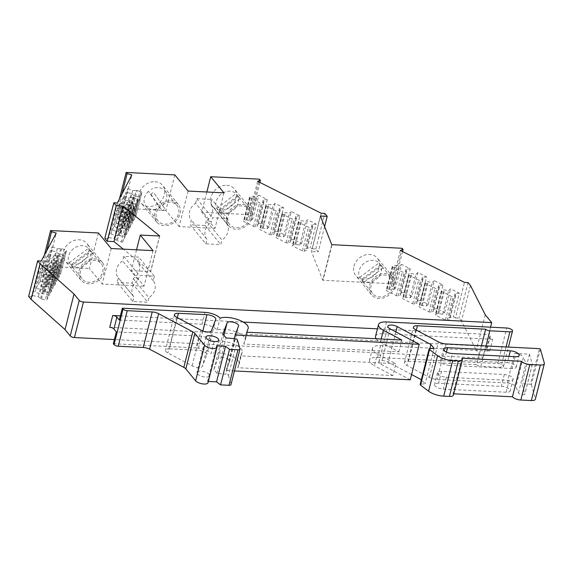 <?xml version="1.0" encoding="UTF-8"?>
<svg xmlns="http://www.w3.org/2000/svg" width="573" height="573" viewBox="0 0 573 573"><rect width="100%" height="100%" fill="white"/><g stroke="black" fill="none" stroke-linecap="round" stroke-linejoin="round"><path stroke-width="0.43" stroke-dasharray="2.87 2.15" d="M353.978 266.244A13.895 11.381 -39.4 0 1 364.299 255.257A13.895 11.381 -39.4 0 1 377.27 258.065A13.895 11.381 -39.4 0 1 379.082 267.512A13.895 11.381 -39.4 0 1 368.754 278.499A13.895 11.381 -39.4 0 1 355.783 275.692A13.895 11.381 -39.4 0 1 353.978 266.244M369.628 285.333A13.895 11.381 -39.4 0 1 379.956 274.345A13.895 11.381 -39.4 0 1 392.928 277.153A13.895 11.381 -39.4 0 1 394.74 286.6A13.895 11.381 -39.4 0 1 384.411 297.588A13.895 11.381 -39.4 0 1 371.44 294.78A13.895 11.381 -39.4 0 1 369.628 285.333M226.722 185.315A13.895 11.381 -39.4 0 1 234.314 188.94A13.895 11.381 -39.4 0 1 234.164 202.799A13.895 11.381 -39.4 0 1 220.426 210.184A13.895 11.381 -39.4 0 1 212.827 206.559A13.895 11.381 -39.4 0 1 212.984 192.7A13.895 11.381 -39.4 0 1 226.722 185.315M242.372 204.396A13.895 11.381 -39.4 0 1 249.971 208.02A13.895 11.381 -39.4 0 1 249.821 221.887A13.895 11.381 -39.4 0 1 236.083 229.272A13.895 11.381 -39.4 0 1 228.484 225.647A13.895 11.381 -39.4 0 1 228.641 211.781A13.895 11.381 -39.4 0 1 242.372 204.396M154.982 181.698A13.895 11.381 -39.4 0 1 162.582 185.315A13.895 11.381 -39.4 0 1 162.431 199.182A13.895 11.381 -39.4 0 1 148.694 206.566A13.895 11.381 -39.4 0 1 141.094 202.942A13.895 11.381 -39.4 0 1 141.252 189.083A13.895 11.381 -39.4 0 1 154.982 181.698M170.639 200.779A13.895 11.381 -39.4 0 1 178.239 204.403A13.895 11.381 -39.4 0 1 178.081 218.27A13.895 11.381 -39.4 0 1 164.351 225.655A13.895 11.381 -39.4 0 1 156.751 222.03A13.895 11.381 -39.4 0 1 156.902 208.164A13.895 11.381 -39.4 0 1 170.639 200.779M63.453 251.597A13.895 11.381 -39.4 0 1 73.781 240.61A13.895 11.381 -39.4 0 1 86.752 243.418A13.895 11.381 -39.4 0 1 88.557 252.858A13.895 11.381 -39.4 0 1 78.236 263.845A13.895 11.381 -39.4 0 1 65.265 261.037A13.895 11.381 -39.4 0 1 63.453 251.597M79.11 270.678A13.895 11.381 -39.4 0 1 89.438 259.691A13.895 11.381 -39.4 0 1 102.402 262.498A13.895 11.381 -39.4 0 1 104.214 271.946A13.895 11.381 -39.4 0 1 93.886 282.933A13.895 11.381 -39.4 0 1 80.922 280.125A13.895 11.381 -39.4 0 1 79.11 270.678M109.722 327.326L485.718 346.293L487.294 348.198A3.796 1.461 14.2 0 0 486.491 348.821A3.796 1.461 14.2 0 0 489.7 351.134L380.529 345.634A13.236 5.085 14.2 0 0 372.522 348.255A13.236 5.085 14.2 0 0 373.395 350.898A13.236 5.085 14.2 0 0 377.399 353.913L395.864 363.712L240.775 355.89L242.128 352.302A15.879 6.102 14.2 0 0 242.207 352.044A15.879 6.102 14.2 0 0 232.144 343.406A15.879 6.102 14.2 0 0 214.109 341.866A11.911 4.577 14.2 0 0 199.024 336.057L116.319 331.882M380.529 345.634L377.535 357.473A13.236 5.085 14.2 0 0 369.521 360.102A13.236 5.085 14.2 0 0 370.394 362.745A13.236 5.085 14.2 0 0 374.405 365.76L377.399 353.913M119.32 320.042L202.025 324.211A11.911 4.577 -165.8 0 1 217.103 330.019A15.879 6.102 -165.8 0 1 231.535 330.449A15.879 6.102 -165.8 0 1 244.162 337.031A15.879 6.102 -165.8 0 1 245.208 340.204A15.879 6.102 -165.8 0 1 245.129 340.455L247.207 332.225L245.208 340.204M400.326 250.451L391.338 285.984L395.571 288.09L401.566 264.404L410.254 268.73L404.259 292.416L411.93 296.234L417.925 272.547L426.613 276.866L420.618 300.56L428.282 304.378L434.277 280.684L442.965 285.01L436.97 308.697L444.641 312.514L442.714 314.205L438.653 313.61A1.325 0.509 14.2 0 0 437.815 313.646L435.552 314.448A1.325 0.509 14.2 0 0 435.315 314.656A1.325 0.509 14.2 0 0 435.401 314.921A1.325 0.509 14.2 0 0 435.852 315.243L445.407 320.042A1.325 0.509 14.2 0 0 447.205 320.3L449.476 319.498A1.325 0.509 14.2 0 0 449.705 319.29A1.325 0.509 14.2 0 0 449.698 319.154L449.01 317.363L453.329 316.84L455.499 317.922L464.488 282.389M459.324 293.154L455.005 293.677L455.693 295.467A1.325 0.509 -165.8 0 1 455.7 295.604A1.325 0.509 -165.8 0 1 455.471 295.804L453.2 296.613A1.325 0.509 -165.8 0 1 451.402 296.356L441.847 291.557A1.325 0.509 -165.8 0 1 441.396 291.227A1.325 0.509 -165.8 0 1 441.31 290.962A1.325 0.509 -165.8 0 1 441.539 290.762L443.81 289.959A1.325 0.509 -165.8 0 1 444.648 289.924L448.702 290.511L450.636 288.828L459.324 293.154L453.329 316.84M428.282 304.378L426.355 306.061L422.301 305.466A1.325 0.509 14.2 0 0 421.463 305.502L419.192 306.311A1.325 0.509 14.2 0 0 418.963 306.512A1.325 0.509 14.2 0 0 419.049 306.777A1.325 0.509 14.2 0 0 419.493 307.099L429.048 311.898A1.325 0.509 14.2 0 0 430.846 312.163L433.116 311.354A1.325 0.509 14.2 0 0 433.353 311.153A1.325 0.509 14.2 0 0 433.338 311.01L432.658 309.219L436.97 308.697M442.965 285.01L438.653 285.533L439.333 287.324A1.325 0.509 -165.8 0 1 439.348 287.46A1.325 0.509 -165.8 0 1 439.111 287.667L436.841 288.47A1.325 0.509 -165.8 0 1 435.043 288.212L425.488 283.413A1.325 0.509 -165.8 0 1 425.044 283.091A1.325 0.509 -165.8 0 1 424.951 282.826A1.325 0.509 -165.8 0 1 425.187 282.618L427.458 281.816A1.325 0.509 -165.8 0 1 428.289 281.78L432.35 282.374L434.277 280.684M411.93 296.234L409.996 297.917L405.942 297.33A1.325 0.509 14.2 0 0 405.104 297.358L402.833 298.168A1.325 0.509 14.2 0 0 402.604 298.368A1.325 0.509 14.2 0 0 402.69 298.633A1.325 0.509 14.2 0 0 403.141 298.963L412.696 303.754A1.325 0.509 14.2 0 0 414.494 304.019L416.764 303.21A1.325 0.509 14.2 0 0 416.994 303.01A1.325 0.509 14.2 0 0 416.979 302.866L416.299 301.083L420.618 300.56M426.613 276.866L422.294 277.389L422.974 279.18A1.325 0.509 -165.8 0 1 422.989 279.323A1.325 0.509 -165.8 0 1 422.752 279.524L420.489 280.333A1.325 0.509 -165.8 0 1 418.691 280.068L409.136 275.269A1.325 0.509 -165.8 0 1 408.685 274.947A1.325 0.509 -165.8 0 1 408.599 274.682A1.325 0.509 -165.8 0 1 408.828 274.481L411.099 273.672A1.325 0.509 -165.8 0 1 411.937 273.636L415.991 274.231L417.925 272.547M395.571 288.09L393.644 289.773L389.583 289.186A1.325 0.509 14.2 0 0 388.752 289.222L386.481 290.024A1.325 0.509 14.2 0 0 386.245 290.225A1.325 0.509 14.2 0 0 386.338 290.49A1.325 0.509 14.2 0 0 386.782 290.819L396.337 295.618A1.325 0.509 14.2 0 0 398.135 295.876L400.405 295.066A1.325 0.509 14.2 0 0 400.642 294.866A1.325 0.509 14.2 0 0 400.627 294.73L399.94 292.939L404.259 292.416M410.254 268.73L405.935 269.253L406.622 271.036A1.325 0.509 -165.8 0 1 406.629 271.179A1.325 0.509 -165.8 0 1 406.4 271.38L404.13 272.189A1.325 0.509 -165.8 0 1 402.332 271.924L392.777 267.133A1.325 0.509 -165.8 0 1 392.326 266.803A1.325 0.509 -165.8 0 1 392.24 266.538A1.325 0.509 -165.8 0 1 392.476 266.338L394.74 265.528A1.325 0.509 -165.8 0 1 395.578 265.5L399.639 266.087L401.566 264.404M257.642 181.319L248.653 216.852L252.779 218.922L258.774 195.235L267.326 199.533L261.331 223.219L269.052 227.094L275.047 203.408L283.599 207.698L277.604 231.385L285.333 235.267L291.328 211.58L299.88 215.871L293.885 239.557L301.606 243.439L299.743 245.065L295.682 244.47A1.325 0.509 14.2 0 0 294.851 244.506L292.581 245.316A1.325 0.509 14.2 0 0 292.345 245.516A1.325 0.509 14.2 0 0 292.438 245.781A1.325 0.509 14.2 0 0 292.882 246.104L302.437 250.902A1.325 0.509 14.2 0 0 304.234 251.167L306.505 250.358A1.325 0.509 14.2 0 0 306.741 250.157A1.325 0.509 14.2 0 0 306.727 250.014L306.046 248.224L310.158 247.729L312.242 248.775L321.238 213.242M316.153 224.043L312.034 224.537L312.722 226.328A1.325 0.509 -165.8 0 1 312.729 226.471A1.325 0.509 -165.8 0 1 312.5 226.672L310.229 227.474A1.325 0.509 -165.8 0 1 308.432 227.216L298.877 222.417A1.325 0.509 -165.8 0 1 298.426 222.095A1.325 0.509 -165.8 0 1 298.34 221.83A1.325 0.509 -165.8 0 1 298.576 221.629L300.846 220.82A1.325 0.509 -165.8 0 1 301.677 220.784L305.738 221.379L307.601 219.746L316.153 224.043L310.158 247.729M285.333 235.267L283.463 236.893L279.409 236.305A1.325 0.509 14.2 0 0 278.571 236.334L276.301 237.143A1.325 0.509 14.2 0 0 276.071 237.344A1.325 0.509 14.2 0 0 276.157 237.609A1.325 0.509 14.2 0 0 276.609 237.938L286.163 242.73A1.325 0.509 14.2 0 0 287.961 242.995L290.232 242.186A1.325 0.509 14.2 0 0 290.461 241.985A1.325 0.509 14.2 0 0 290.447 241.849L289.766 240.058L293.885 239.557M299.88 215.871L295.761 216.365L296.442 218.155A1.325 0.509 -165.8 0 1 296.456 218.299A1.325 0.509 -165.8 0 1 296.22 218.499L293.956 219.309A1.325 0.509 -165.8 0 1 292.158 219.044L282.604 214.245A1.325 0.509 -165.8 0 1 282.152 213.922A1.325 0.509 -165.8 0 1 282.066 213.657A1.325 0.509 -165.8 0 1 282.296 213.457L284.566 212.647A1.325 0.509 -165.8 0 1 285.404 212.612L289.458 213.206L291.328 211.58M269.052 227.094L267.19 228.72L263.129 228.133A1.325 0.509 14.2 0 0 262.298 228.169L260.027 228.971A1.325 0.509 14.2 0 0 259.791 229.179A1.325 0.509 14.2 0 0 259.884 229.436A1.325 0.509 14.2 0 0 260.328 229.766L269.883 234.565A1.325 0.509 14.2 0 0 271.681 234.823L273.951 234.02A1.325 0.509 14.2 0 0 274.188 233.813A1.325 0.509 14.2 0 0 274.173 233.677L273.493 231.886L277.604 231.385M283.599 207.698L279.481 208.2L280.168 209.99A1.325 0.509 -165.8 0 1 280.176 210.126A1.325 0.509 -165.8 0 1 279.946 210.327L277.676 211.136A1.325 0.509 -165.8 0 1 275.878 210.871L266.323 206.079A1.325 0.509 -165.8 0 1 265.872 205.75A1.325 0.509 -165.8 0 1 265.786 205.485A1.325 0.509 -165.8 0 1 266.022 205.284L268.293 204.475A1.325 0.509 -165.8 0 1 269.124 204.446L273.185 205.034L275.047 203.408M252.779 218.922L250.91 220.555L246.856 219.96A1.325 0.509 14.2 0 0 246.018 219.996L243.747 220.806A1.325 0.509 14.2 0 0 243.518 221.006A1.325 0.509 14.2 0 0 243.604 221.271A1.325 0.509 14.2 0 0 244.055 221.593L253.61 226.392A1.325 0.509 14.2 0 0 255.408 226.65L257.678 225.848A1.325 0.509 14.2 0 0 257.907 225.647A1.325 0.509 14.2 0 0 257.893 225.504L257.213 223.714L261.331 223.219M267.326 199.533L263.208 200.027L263.888 201.818A1.325 0.509 -165.8 0 1 263.902 201.954A1.325 0.509 -165.8 0 1 263.666 202.162L261.403 202.964A1.325 0.509 -165.8 0 1 259.605 202.706L250.05 197.907A1.325 0.509 -165.8 0 1 249.599 197.578A1.325 0.509 -165.8 0 1 249.513 197.32A1.325 0.509 -165.8 0 1 249.742 197.112L252.013 196.31A1.325 0.509 -165.8 0 1 252.851 196.274L256.905 196.861L258.774 195.235M377.535 357.473L497.779 363.54A4.298 1.655 -165.8 0 1 503.23 365.646A4.298 1.655 -165.8 0 1 503.509 366.505A4.298 1.655 -165.8 0 1 500.909 367.357L480.869 366.348L486.026 345.956M363.654 282.604L361.241 279.667A12.241 10.027 140.6 0 0 372.572 281.35A12.241 10.027 140.6 0 0 381.203 271.846A12.241 10.027 140.6 0 0 380.622 265.098L383.029 268.035L363.654 282.604A12.241 10.027 -39.4 0 1 363.089 281.988A12.241 10.027 -39.4 0 1 362.072 280.405L381.446 265.836A12.241 10.027 -39.4 0 1 382.012 266.459A12.241 10.027 -39.4 0 1 383.029 268.035M371.125 285.404A12.241 10.027 140.6 0 0 372.722 293.727A12.241 10.027 140.6 0 0 384.146 296.198A12.241 10.027 140.6 0 0 393.243 286.521A12.241 10.027 140.6 0 0 391.645 278.199A12.241 10.027 140.6 0 0 380.221 275.728A12.241 10.027 140.6 0 0 371.125 285.404M381.446 265.836L379.04 262.9A12.241 10.027 140.6 0 0 367.708 261.224A12.241 10.027 140.6 0 0 359.085 270.728A12.241 10.027 140.6 0 0 359.658 277.468L362.072 280.405M220.82 213.6L218.413 210.663A12.241 10.027 140.6 0 0 224.415 213.113A12.241 10.027 140.6 0 0 235.926 207.44A12.241 10.027 140.6 0 0 237.587 195.808L239.994 198.745L220.82 213.6A12.241 10.027 -39.4 0 1 220.132 212.855A12.241 10.027 -39.4 0 1 219.194 211.43L238.368 196.582A12.241 10.027 -39.4 0 1 239.056 197.327A12.241 10.027 -39.4 0 1 239.994 198.745M241.999 205.879A12.241 10.027 140.6 0 0 229.902 212.382A12.241 10.027 140.6 0 0 229.766 224.595A12.241 10.027 140.6 0 0 236.456 227.789A12.241 10.027 140.6 0 0 248.56 221.285A12.241 10.027 140.6 0 0 248.689 209.073A12.241 10.027 140.6 0 0 241.999 205.879M238.368 196.582L235.961 193.645A12.241 10.027 140.6 0 0 229.959 191.196A12.241 10.027 140.6 0 0 218.449 196.868A12.241 10.027 140.6 0 0 216.78 208.493L219.194 211.43M148.479 191.318A12.241 10.027 140.6 0 0 145.986 206.301A12.241 10.027 140.6 0 0 152.676 209.489A12.241 10.027 140.6 0 0 159.752 207.705L148.479 191.318L150.885 194.254A12.241 10.027 -39.4 0 1 153.557 192.306L164.831 208.694A12.241 10.027 -39.4 0 1 162.159 210.642L159.752 207.705M170.267 202.262A12.241 10.027 140.6 0 0 158.162 208.765A12.241 10.027 140.6 0 0 158.033 220.977A12.241 10.027 140.6 0 0 164.723 224.172A12.241 10.027 140.6 0 0 176.821 217.668A12.241 10.027 140.6 0 0 176.957 205.449A12.241 10.027 140.6 0 0 170.267 202.262M162.424 205.757A12.241 10.027 140.6 0 0 164.917 190.773A12.241 10.027 140.6 0 0 158.227 187.579A12.241 10.027 140.6 0 0 151.15 189.369M133.258 278.614L148.908 297.702L147.755 302.25L132.814 301.498L117.157 282.417L118.31 277.862A12.57 10.293 -39.4 0 1 118.21 277.74A12.57 10.293 -39.4 0 1 122.601 260.916L123.754 256.36L138.695 257.112L137.541 261.668A12.57 10.293 140.6 0 1 137.649 261.789A12.57 10.293 140.6 0 1 139.282 270.334A12.57 10.293 140.6 0 1 133.258 278.614L132.105 283.169L117.157 282.417M123.754 256.36L139.404 275.441L154.352 276.193L153.199 280.749A12.57 10.293 -39.4 0 1 153.299 280.877A12.57 10.293 -39.4 0 1 154.939 289.422A12.57 10.293 -39.4 0 1 148.908 297.702M73.129 267.956L70.723 265.02A12.241 10.027 140.6 0 0 82.046 266.696A12.241 10.027 140.6 0 0 90.677 257.191A12.241 10.027 140.6 0 0 90.104 250.444L92.511 253.381L73.129 267.956A12.241 10.027 -39.4 0 1 72.563 267.333A12.241 10.027 -39.4 0 1 71.546 265.75L90.928 251.182A12.241 10.027 -39.4 0 1 91.494 251.805A12.241 10.027 -39.4 0 1 92.511 253.381M80.607 270.757A12.241 10.027 140.6 0 0 82.197 279.072A12.241 10.027 140.6 0 0 93.621 281.551A12.241 10.027 140.6 0 0 102.725 271.867A12.241 10.027 140.6 0 0 101.127 263.551A12.241 10.027 140.6 0 0 89.703 261.073A12.241 10.027 140.6 0 0 80.607 270.757M90.928 251.182L88.514 248.245A12.241 10.027 140.6 0 0 77.19 246.569A12.241 10.027 140.6 0 0 68.559 256.074A12.241 10.027 140.6 0 0 69.14 262.814L71.546 265.75M197.37 373.861A6.618 2.543 14.2 0 0 204.267 376.941A6.618 2.543 14.2 0 0 209.761 375.788A6.618 2.543 14.2 0 0 209.324 374.463A6.618 2.543 14.2 0 0 202.427 371.383A6.618 2.543 14.2 0 0 196.933 372.536A6.618 2.543 14.2 0 0 197.37 373.861M234.443 370.946L226.17 370.53L229.558 361.549A5.952 2.292 14.2 0 0 229.594 361.456A5.952 2.292 14.2 0 0 229.2 360.267A5.952 2.292 14.2 0 0 223.119 357.516A5.952 2.292 14.2 0 0 218.077 358.44L213.887 369.542L217.088 373.446L225.963 374.248L234.951 338.715M438.56 383.208A6.618 2.543 14.2 0 0 434.549 384.519A6.618 2.543 14.2 0 0 434.986 385.844A6.618 2.543 14.2 0 0 443.373 389.081L506.145 392.247A6.618 2.543 14.2 0 0 510.149 390.936A6.618 2.543 14.2 0 0 501.325 386.374L438.56 383.208L441.554 371.368L504.319 374.534A6.618 2.543 -165.8 0 1 513.143 379.09A6.618 2.543 -165.8 0 1 509.139 380.4L446.374 377.235A6.618 2.543 -165.8 0 1 437.987 373.997A6.618 2.543 -165.8 0 1 437.55 372.679A6.618 2.543 -165.8 0 1 441.554 371.368M169.472 348.814A6.618 2.543 14.2 0 0 165.461 350.124A6.618 2.543 14.2 0 0 165.898 351.442A6.618 2.543 14.2 0 0 167.903 352.954L192.091 365.789A6.618 2.543 14.2 0 0 202.441 366.312L206.746 354.909A6.618 2.543 14.2 0 0 206.781 354.809A6.618 2.543 14.2 0 0 197.957 350.246L169.472 348.814L177.351 317.664M540.353 349.064L531.364 384.598L530.448 384.182L539.437 348.656M237.437 339.904L228.448 375.43A1.984 0.766 14.2 0 0 228.319 375.208A1.984 0.766 14.2 0 0 225.963 374.248M481.478 345.727L476.672 364.729L408.449 361.284A6.618 2.543 14.2 0 0 404.445 362.602A6.618 2.543 14.2 0 0 406.887 365.431L429.449 377.399A7.943 3.051 14.2 0 0 437.106 379.476L507.162 383.008A6.618 2.543 -165.8 0 1 515.901 386.818L518.458 392.877A3.309 1.275 14.2 0 0 518.637 393.157A3.309 1.275 14.2 0 0 522.089 394.697A3.309 1.275 14.2 0 0 524.832 394.124A3.309 1.275 14.2 0 0 524.825 393.837L521.974 383.76L530.448 384.182M507.162 383.008L514.654 353.398L529.466 354.15L532.317 364.227A3.309 1.275 -165.8 0 1 532.324 364.514A3.309 1.275 -165.8 0 1 529.581 365.087A3.309 1.275 -165.8 0 1 526.129 363.547A3.309 1.275 -165.8 0 1 525.95 363.261L523.393 357.208L515.901 386.818M515.134 356.714L512.133 368.561A6.618 2.543 14.2 0 0 516.144 367.243A6.618 2.543 14.2 0 0 515.707 365.925A6.618 2.543 14.2 0 0 507.32 362.688L508.91 356.399M485.718 346.293L482.724 358.132L114.378 339.56M490.552 327.19L488.719 334.446L377.435 328.838M243.246 322.069L120.373 315.873M487.294 348.198L490.287 336.358L488.719 334.446M485.267 314.778L476.278 350.304L482.724 358.132M470.454 285.504L461.466 321.038L476.278 350.304M444.641 312.514L450.636 288.828M332.018 244.75L323.029 280.283L393.107 283.814L402.096 248.281M320.4 216.014L311.411 251.547L322.757 280.19L331.753 244.657M301.606 243.439L307.601 219.746M206.853 191.998L201.725 212.239L250.444 214.696L259.44 179.17M223.964 192.857L214.975 228.391L201.725 212.239M188.102 191.053L179.105 226.579L214.975 228.391M195.622 203.236L196.775 198.681L211.724 199.44L210.57 203.995A12.57 10.293 140.6 0 1 210.671 204.117A12.57 10.293 140.6 0 1 206.28 220.942L221.937 240.023L220.784 244.578L205.843 243.826L190.186 224.738L191.339 220.19A12.57 10.293 140.6 0 1 191.232 220.061A12.57 10.293 140.6 0 1 195.622 203.236L211.279 222.324L212.433 217.769L227.381 218.521L211.724 199.44M206.28 220.942L205.127 225.497L190.186 224.738M174.851 174.901L165.862 210.434L179.105 226.579M119.485 198.838L117.171 207.978L165.862 210.434M117.358 202.964L108.361 238.49L114.829 213.887L116.777 210.126L110.782 233.813L112.537 230.41L118.532 206.724L120.473 202.964L114.478 226.65L116.233 223.248L122.228 199.562L124.169 195.801L118.174 219.488L119.929 216.085L125.924 192.399L127.865 188.632L121.87 212.325L122.808 210.506L131.804 174.973M159.695 235.976L150.706 271.509L123.267 249.133M136.539 249.807L131.274 270.606L150.57 271.581L159.559 236.047M153.034 250.637L144.045 286.171L131.274 270.606M111.191 248.524L102.195 284.058L144.045 286.171M98.42 232.967L89.431 268.501L102.195 284.058M44.386 255.121L41.607 266.087L89.431 268.501M41.199 261.037L32.21 296.57L38.706 271.939L40.747 268.157L34.752 291.843L36.55 288.506L42.545 264.819L44.579 261.03L38.584 284.724L40.382 281.379L46.377 257.692L48.411 253.911L42.416 277.597L44.214 274.259L50.209 250.566L52.243 246.784L46.248 270.47L47.244 268.63L56.233 233.096M455.499 317.922L459.052 318.101L461.466 321.038M28.65 296.391L32.21 296.57M32.718 295.625L38.298 296.649L40.619 298.519A1.325 0.509 14.2 0 0 41.442 298.92L45.288 300.03A1.325 0.509 14.2 0 0 46.793 299.937L48.963 295.732A1.325 0.509 14.2 0 0 48.984 295.689A1.325 0.509 14.2 0 0 47.939 294.902L44.092 293.784A1.325 0.509 14.2 0 0 43.125 293.663L39.73 293.877L34.752 291.843M36.55 288.506L42.13 289.523L44.45 291.399A1.325 0.509 14.2 0 0 45.274 291.793L49.12 292.91A1.325 0.509 14.2 0 0 50.625 292.81L52.795 288.606A1.325 0.509 14.2 0 0 52.816 288.563A1.325 0.509 14.2 0 0 51.771 287.775L47.924 286.665A1.325 0.509 14.2 0 0 46.957 286.536L43.562 286.751L38.584 284.724M40.382 281.379L45.962 282.403L48.282 284.272A1.325 0.509 14.2 0 0 49.106 284.666L52.952 285.784A1.325 0.509 14.2 0 0 54.464 285.691L56.634 281.486A1.325 0.509 14.2 0 0 56.648 281.443A1.325 0.509 14.2 0 0 55.602 280.655L51.756 279.538A1.325 0.509 14.2 0 0 50.789 279.416L47.394 279.631L42.416 277.597M44.214 274.259L49.794 275.276L52.114 277.153A1.325 0.509 14.2 0 0 52.945 277.547L56.784 278.657A1.325 0.509 14.2 0 0 58.296 278.564L60.466 274.36A1.325 0.509 14.2 0 0 60.48 274.317A1.325 0.509 14.2 0 0 59.434 273.529L55.588 272.419A1.325 0.509 14.2 0 0 54.621 272.29L51.226 272.504L46.248 270.47M47.244 268.63L42.574 267.262L41.607 266.087M104.816 238.311L108.361 238.49M108.834 237.573L114.163 238.547L116.484 240.424A1.325 0.509 14.2 0 0 117.307 240.818L123.302 217.131L127.149 218.241L121.154 241.928L117.307 240.818M121.154 241.928A1.325 0.509 14.2 0 0 122.658 241.835L124.828 237.63A1.325 0.509 14.2 0 0 124.842 237.587A1.325 0.509 14.2 0 0 123.797 236.799L129.792 213.113A1.325 0.509 -165.8 0 1 130.837 213.901A1.325 0.509 -165.8 0 1 130.823 213.944L124.828 237.63M119.958 235.689A1.325 0.509 14.2 0 0 118.991 235.56L124.986 211.874A1.325 0.509 -165.8 0 1 125.945 211.996L119.958 235.689L123.797 236.799M110.782 233.813L115.588 235.775L118.991 235.56M112.537 230.41L117.859 231.385L120.18 233.261A1.325 0.509 14.2 0 0 121.003 233.655L126.998 209.962L130.845 211.079L124.85 234.765L121.003 233.655M124.85 234.765A1.325 0.509 14.2 0 0 126.354 234.672L128.524 230.468A1.325 0.509 14.2 0 0 128.545 230.425A1.325 0.509 14.2 0 0 127.5 229.637L133.495 205.951A1.325 0.509 -165.8 0 1 134.533 206.738A1.325 0.509 -165.8 0 1 134.519 206.781L128.524 230.468M123.653 228.527A1.325 0.509 14.2 0 0 122.686 228.398L128.681 204.711A1.325 0.509 -165.8 0 1 129.648 204.833L123.653 228.527L127.5 229.637M114.478 226.65L119.291 228.613L122.686 228.398M116.233 223.248L121.555 224.222L123.875 226.091A1.325 0.509 14.2 0 0 124.699 226.493L130.694 202.799L134.54 203.916L128.545 227.603L124.699 226.493M128.545 227.603A1.325 0.509 14.2 0 0 130.05 227.51L132.22 223.305A1.325 0.509 14.2 0 0 132.241 223.262A1.325 0.509 14.2 0 0 131.196 222.474L137.191 198.788A1.325 0.509 -165.8 0 1 138.236 199.576A1.325 0.509 -165.8 0 1 138.215 199.619L132.22 223.305M127.349 221.357A1.325 0.509 14.2 0 0 126.382 221.235L132.377 197.549A1.325 0.509 -165.8 0 1 133.344 197.671L127.349 221.357L131.196 222.474M118.174 219.488L122.987 221.45L126.382 221.235M119.929 216.085L125.251 217.06L127.571 218.929A1.325 0.509 14.2 0 0 128.402 219.33L134.39 195.637L138.236 196.754L132.241 220.44L128.402 219.33M132.241 220.44A1.325 0.509 14.2 0 0 133.753 220.347L135.923 216.143A1.325 0.509 14.2 0 0 135.937 216.1A1.325 0.509 14.2 0 0 134.891 215.312L140.886 191.626A1.325 0.509 -165.8 0 1 141.932 192.413A1.325 0.509 -165.8 0 1 141.918 192.456L135.923 216.143M131.045 214.195A1.325 0.509 14.2 0 0 130.078 214.073L136.073 190.386A1.325 0.509 -165.8 0 1 137.04 190.508L131.045 214.195L134.891 215.312M121.87 212.325L126.683 214.288L130.078 214.073M122.808 210.506L118.131 209.152L117.171 207.978M250.444 214.696L251.411 215.871L248.653 216.852M312.242 248.775L315.795 248.954L318.208 251.891L311.411 251.547M393.107 283.814L394.066 284.989L391.338 285.984M375.516 336.415A13.236 5.085 -165.8 0 1 383.53 333.787L492.694 339.295A3.796 1.461 -165.8 0 1 489.492 336.981A3.796 1.461 -165.8 0 1 490.287 336.358M376.139 338.729A13.236 5.085 -165.8 0 0 380.4 342.074L398.858 351.872L243.769 344.051L245.129 340.455M489.7 351.134L492.694 339.295M468.048 282.568L459.052 318.101M405.935 269.253L399.94 292.939M393.644 289.773L399.639 266.087M402.533 251.547L394.066 284.989M455.005 293.677L449.01 317.363M442.714 314.205L448.702 290.511M438.653 285.533L432.658 309.219M426.355 306.061L432.35 282.374M422.294 277.389L416.299 301.083M409.996 297.917L415.991 274.231M324.605 226.614L318.208 251.891M263.208 200.027L257.213 223.714M250.91 220.555L256.905 196.861M259.87 182.443L251.411 215.871M315.795 248.954L324.784 213.421M312.034 224.537L306.046 248.224M299.743 245.065L305.738 221.379M295.761 216.365L289.766 240.058M283.463 236.893L289.458 213.206M279.481 208.2L273.493 231.886M267.19 228.72L273.185 205.034M205.127 225.497L220.784 244.578M196.775 198.681L212.433 217.769M121.956 194.046L118.131 209.152M127.865 188.632L132.678 190.601L126.683 214.288M125.251 217.06L131.246 193.373L125.924 192.399M124.169 195.801L128.982 197.764L122.987 221.45M121.555 224.222L127.55 200.536L122.228 199.562M120.473 202.964L125.286 204.926L119.291 228.613M117.859 231.385L123.854 207.698L118.532 206.724M116.777 210.126L121.583 212.089L115.588 235.775M114.163 238.547L120.151 214.861L114.829 213.887M154.352 276.193L138.695 257.112M118.31 277.862L133.967 296.943A12.57 10.293 -39.4 0 1 133.86 296.821A12.57 10.293 -39.4 0 1 138.258 279.996L122.601 260.916M132.105 283.169L147.755 302.25M46.764 250.695L42.574 267.262M52.243 246.784L57.221 248.818L51.226 272.504M49.794 275.276L55.789 251.59L50.209 250.566M48.411 253.911L53.389 255.945L47.394 279.631M45.962 282.403L51.957 258.717L46.377 257.692M44.579 261.03L49.557 263.064L43.562 286.751M42.13 289.523L48.125 265.836L42.545 264.819M40.747 268.157L45.725 270.191L39.73 293.877M38.298 296.649L44.293 272.963L38.706 271.939M133.753 220.347L139.748 196.661L141.918 192.456M130.05 227.51L136.045 203.823L138.215 199.619M126.354 234.672L132.349 210.986L134.519 206.781M122.658 241.835L128.653 218.148L130.823 213.944M57.221 248.818L60.616 248.603A1.325 0.509 -165.8 0 1 61.583 248.725L65.429 249.842A1.325 0.509 -165.8 0 1 66.475 250.63A1.325 0.509 -165.8 0 1 66.461 250.673L64.291 254.878A1.325 0.509 -165.8 0 1 62.779 254.971L58.933 253.86A1.325 0.509 -165.8 0 1 58.109 253.459L55.789 251.59M53.389 255.945L56.784 255.73A1.325 0.509 -165.8 0 1 57.751 255.852L61.598 256.969A1.325 0.509 -165.8 0 1 62.643 257.75A1.325 0.509 -165.8 0 1 62.622 257.793L60.452 262.004A1.325 0.509 -165.8 0 1 58.947 262.097L55.101 260.98A1.325 0.509 -165.8 0 1 54.277 260.586L51.957 258.717M49.557 263.064L52.952 262.849A1.325 0.509 -165.8 0 1 53.919 262.978L57.766 264.089A1.325 0.509 -165.8 0 1 58.811 264.876A1.325 0.509 -165.8 0 1 58.79 264.919L56.62 269.124A1.325 0.509 -165.8 0 1 55.115 269.217L51.269 268.107A1.325 0.509 -165.8 0 1 50.445 267.713L48.125 265.836M45.725 270.191L49.12 269.976A1.325 0.509 -165.8 0 1 50.087 270.098L53.934 271.215A1.325 0.509 -165.8 0 1 54.972 272.003A1.325 0.509 -165.8 0 1 54.958 272.046L52.788 276.25A1.325 0.509 -165.8 0 1 51.283 276.344L47.437 275.226A1.325 0.509 -165.8 0 1 46.614 274.832L44.293 272.963M113.325 343.728L196.03 347.897L199.024 336.057M214.109 341.866L211.108 353.706A11.911 4.577 14.2 0 0 196.03 347.897M242.128 352.302L239.134 364.142A15.879 6.102 14.2 0 0 239.213 363.891A15.879 6.102 14.2 0 0 229.15 355.253A15.879 6.102 14.2 0 0 211.108 353.706M240.775 355.89L237.781 367.737L392.863 375.559L395.864 363.712M392.863 375.559L374.405 365.76M398.858 351.872L401.852 340.025M243.769 344.051L246.77 332.204M217.103 330.019L220.104 318.18M205.843 243.826L206.989 239.27L191.339 220.19M227.381 218.521L226.228 223.076A12.57 10.293 -39.4 0 1 226.328 223.198A12.57 10.293 -39.4 0 1 221.937 240.023M206.989 239.27A12.57 10.293 -39.4 0 1 206.889 239.149A12.57 10.293 -39.4 0 1 211.279 222.324M226.228 223.076L210.57 203.995M136.073 190.386L132.678 190.601M131.246 193.373L133.566 195.243L127.571 218.929M132.377 197.549L128.982 197.764M127.55 200.536L129.87 202.405L123.875 226.091M128.681 204.711L125.286 204.926M123.854 207.698L126.175 209.568L120.18 233.261M124.986 211.874L121.583 212.089M120.151 214.861L122.472 216.73L116.484 240.424M153.199 280.749L137.541 261.668M138.258 279.996L139.404 275.441M132.814 301.498L133.967 296.943M134.39 195.637A1.325 0.509 -165.8 0 1 133.566 195.243M137.04 190.508L140.886 191.626M139.748 196.661A1.325 0.509 -165.8 0 1 138.236 196.754M130.694 202.799A1.325 0.509 -165.8 0 1 129.87 202.405M133.344 197.671L137.191 198.788M136.045 203.823A1.325 0.509 -165.8 0 1 134.54 203.916M126.998 209.962A1.325 0.509 -165.8 0 1 126.175 209.568M129.648 204.833L133.495 205.951M132.349 210.986A1.325 0.509 -165.8 0 1 130.845 211.079M123.302 217.131A1.325 0.509 -165.8 0 1 122.472 216.73M125.945 211.996L129.792 213.113M128.653 218.148A1.325 0.509 -165.8 0 1 127.149 218.241M531.364 384.598L535.34 398.672L544.336 363.139M535.361 399.245A6.618 2.543 14.2 0 0 535.34 398.672M453.73 393.823L452.964 393.787L461.96 358.254M453.401 395.112A6.618 2.543 14.2 0 0 452.964 393.787M430.022 348.563L421.033 384.096A1.984 0.766 14.2 0 0 420.131 384.497M421.033 384.096L425.116 383.939L421.334 379.727M411.579 374.549L388.208 362.143A5.952 2.292 14.2 0 0 382.349 360.582A5.952 2.292 14.2 0 0 378.86 361.771A5.952 2.292 14.2 0 0 381.052 364.313L410.247 379.813M228.448 375.43L230.969 384.361L239.958 348.828M208.336 381.446L207.576 381.41A6.618 2.543 -165.8 0 1 208.013 382.735M239.134 364.142L237.781 367.737M476.672 364.729A3.309 1.275 14.2 0 0 480.869 366.348M529.466 354.15L521.974 383.76M207.576 381.41L216.565 345.877M213.887 369.542L222.876 334.009M234.235 338.65L226.17 370.53M429.872 348.577L421.914 380.035M514.654 353.398A6.618 2.543 -165.8 0 1 523.393 357.208M512.133 368.561L449.368 365.395L452.362 353.548M446.439 352.051L444.548 359.522A6.618 2.543 14.2 0 0 440.544 360.832A6.618 2.543 14.2 0 0 449.368 365.395M444.548 359.522L507.32 362.688M380.622 265.098L361.241 279.667M359.658 277.468L379.04 262.9M216.78 208.493L235.961 193.645M237.587 195.808L218.413 210.663M90.104 250.444L70.723 265.02M69.14 262.814L88.514 248.245M217.088 373.446L226.077 337.912M434.105 348.405L425.116 383.939M150.885 194.254L162.159 210.642M164.831 208.694L153.557 192.306M441.539 290.762L435.552 314.448M425.187 282.618L419.192 306.311M408.828 274.481L402.833 298.168M392.476 266.338L386.481 290.024M298.576 221.629L292.581 245.316M282.296 213.457L276.301 237.143M266.022 205.284L260.027 228.971M249.742 197.112L243.747 220.806M506.066 346.973L500.909 367.357M223.928 335.298L218.077 358.44M518.458 392.877L525.95 363.261M441.847 291.557L435.852 315.243M445.407 320.042L451.402 296.356M425.488 283.413L419.493 307.099M429.048 311.898L435.043 288.212M409.136 275.269L403.141 298.963M412.696 303.754L418.691 280.068M392.777 267.133L386.782 290.819M396.337 295.618L402.332 271.924M298.877 222.417L292.882 246.104M302.437 250.902L308.432 227.216M282.604 214.245L276.609 237.938M286.163 242.73L292.158 219.044M266.323 206.079L260.328 229.766M269.883 234.565L275.878 210.871M250.05 197.907L244.055 221.593M253.61 226.392L259.605 202.706M64.291 254.878L58.296 278.564M60.466 274.36L66.461 250.673M60.452 262.004L54.464 285.691M56.634 281.486L62.622 257.793M56.62 269.124L50.625 292.81M52.795 288.606L58.79 264.919M52.788 276.25L46.793 299.937M48.963 295.732L54.958 272.046M497.779 363.54L506.768 328.007M386.524 321.94L383.53 333.787M380.4 342.074L381.181 338.98M202.025 324.211L205.019 312.364M406.622 271.036L400.627 294.73M389.583 289.186L395.578 265.5M455.693 295.467L449.698 319.154M438.653 313.61L444.648 289.924M439.333 287.324L433.338 311.01M422.301 305.466L428.289 281.78M422.974 279.18L416.979 302.866M405.942 297.33L411.937 273.636M263.888 201.818L257.893 225.504M246.856 219.96L252.851 196.274M312.722 226.328L306.727 250.014M295.682 244.47L301.677 220.784M296.442 218.155L290.447 241.849M279.409 236.305L285.404 212.612M280.168 209.99L274.173 233.677M263.129 228.133L269.124 204.446M60.616 248.603L54.621 272.29M52.114 277.153L58.109 253.459M56.784 255.73L50.789 279.416M48.282 284.272L54.277 260.586M52.952 262.849L46.957 286.536M44.45 291.399L50.445 267.713M49.12 269.976L43.125 293.663M40.619 298.519L46.614 274.832M447.205 320.3L453.2 296.613M430.846 312.163L436.841 288.47M414.494 304.019L420.489 280.333M398.135 295.876L404.13 272.189M304.234 251.167L310.229 227.474M287.961 242.995L293.956 219.309M271.681 234.823L277.676 211.136M255.408 226.65L261.403 202.964M62.779 254.971L56.784 278.657M59.434 273.529L65.429 249.842M58.947 262.097L52.952 285.784M55.602 280.655L61.598 256.969M55.115 269.217L49.12 292.91M51.771 287.775L57.766 264.089M51.283 276.344L45.288 300.03M47.939 294.902L53.934 271.215M406.4 271.38L400.405 295.066M388.752 289.222L394.74 265.528M455.471 295.804L449.476 319.498M437.815 313.646L443.81 289.959M439.111 287.667L433.116 311.354M421.463 305.502L427.458 281.816M422.752 279.524L416.764 303.21M405.104 297.358L411.099 273.672M263.666 202.162L257.678 225.848M246.018 219.996L252.013 196.31M312.5 226.672L306.505 250.358M294.851 244.506L300.846 220.82M296.22 218.499L290.232 242.186M278.571 236.334L284.566 212.647M279.946 210.327L273.951 234.02M262.298 228.169L268.293 204.475M61.583 248.725L55.588 272.419M52.945 277.547L58.933 253.86M57.751 255.852L51.756 279.538M49.106 284.666L55.101 260.98M53.919 262.978L47.924 286.665M45.274 291.793L51.269 268.107M50.087 270.098L44.092 293.784M41.442 298.92L47.437 275.226M446.374 377.235L443.373 389.081M506.145 392.247L509.139 380.4M504.319 374.534L501.325 386.374M176.899 317.421L167.903 352.954M192.091 365.789L201.08 330.256M202.821 331.022L197.957 350.246M215.734 319.383L206.746 354.909M211.43 330.779L202.441 366.312M446.095 343.943L437.106 379.476M429.449 377.399L438.438 341.873M415.876 329.898L406.887 365.431M416.335 330.134L408.449 361.284M229.558 361.549L238.554 326.016M390.048 328.787L381.052 364.313M395.864 331.874L388.208 362.143M532.317 364.227L524.825 393.837M392.928 277.153L377.27 258.065M249.971 208.02L234.314 188.94M178.239 204.403L162.582 185.315M102.402 262.498L86.752 243.418M441.31 290.962L435.315 314.656M424.951 282.826L418.963 306.512M408.599 274.682L402.604 298.368M392.24 266.538L386.245 290.225M298.34 221.83L292.345 245.516M282.066 213.657L276.071 237.344M265.786 205.485L259.791 229.179M249.513 197.32L243.518 221.006M503.509 366.505L508.423 347.088M363.089 281.988L372.722 293.727M220.132 212.855L229.766 224.595M145.986 206.301L158.033 220.977M72.563 267.333L82.197 279.072M218.75 340.255L209.761 375.788M437.55 372.679L434.549 384.519M174.457 314.591L165.461 350.124M486.491 348.821L489.492 336.981M371.44 294.78L355.783 275.692M228.484 225.647L212.827 206.559M156.751 222.03L141.094 202.942M133.86 296.821L118.21 277.74M80.922 280.125L65.265 261.037M242.207 352.044L239.213 363.891M372.522 348.255L369.521 360.102M141.932 192.413L135.937 216.1M138.236 199.576L132.241 223.262M134.533 206.738L128.545 230.425M130.837 213.901L124.842 237.587M66.475 250.63L60.48 274.317M62.643 257.75L56.648 281.443M58.811 264.876L52.816 288.563M54.972 272.003L48.984 295.689M406.629 271.179L400.642 294.866M455.7 295.604L449.705 319.29M439.348 287.46L433.353 311.153M422.989 279.323L416.994 303.01M382.012 266.459L391.645 278.199M263.902 201.954L257.907 225.647M312.729 226.471L306.741 250.157M296.456 218.299L290.461 241.985M280.176 210.126L274.188 233.813M239.056 197.327L248.689 209.073M206.889 239.149L191.232 220.061M226.328 223.198L210.671 204.117M164.917 190.773L176.957 205.449M153.299 280.877L137.649 261.789M91.494 251.805L101.127 263.551M513.143 379.09L510.149 390.936M215.77 319.276L206.781 354.809M205.922 337.003L196.933 372.536M404.445 362.602L413.434 327.068M229.594 361.456L238.583 325.922M378.86 361.771L387.849 326.238M440.544 360.832L443.545 348.993M532.324 364.514L524.832 394.124M516.144 367.243L519.138 355.403"/><path stroke-width="0.86" d="M120.373 315.873L112.716 315.487A3.309 1.275 -165.8 0 1 116.913 317.105L119.32 320.042L122.314 308.195L205.019 312.364A11.911 4.577 -165.8 0 1 220.104 318.18A15.879 6.102 -165.8 0 1 234.536 318.602A15.879 6.102 -165.8 0 1 247.156 325.185A15.879 6.102 -165.8 0 1 248.202 328.358A15.879 6.102 -165.8 0 1 248.123 328.616L246.77 332.204L401.852 340.025L383.394 330.227A13.236 5.085 -165.8 0 1 378.509 324.569A13.236 5.085 -165.8 0 1 386.524 321.94L506.768 328.007A4.298 1.655 -165.8 0 1 512.219 330.112A4.298 1.655 -165.8 0 1 512.506 330.972A4.298 1.655 -165.8 0 1 509.898 331.824L489.858 330.814A3.309 1.275 -165.8 0 1 485.668 329.196L417.445 325.751A6.618 2.543 14.2 0 0 413.434 327.068A6.618 2.543 14.2 0 0 415.876 329.898L438.438 341.873A7.943 3.051 -165.8 0 0 446.095 343.943L539.437 348.656L540.353 349.064L544.336 363.139A6.618 2.543 -165.8 0 1 544.35 363.712A6.618 2.543 -165.8 0 1 540.346 365.022L529.824 364.492A6.618 2.543 -165.8 0 1 521.437 361.255L461.96 358.254A6.618 2.543 -165.8 0 1 462.39 359.579A6.618 2.543 -165.8 0 1 458.386 360.89L449.397 396.423A6.618 2.543 14.2 0 0 453.401 395.112L462.39 359.579M206.359 338.328A6.618 2.543 14.2 0 0 213.256 341.408A6.618 2.543 14.2 0 0 218.75 340.255A6.618 2.543 14.2 0 0 218.313 338.93A6.618 2.543 14.2 0 0 211.423 335.85A6.618 2.543 14.2 0 0 205.922 337.003A6.618 2.543 14.2 0 0 206.359 338.328M449.397 396.423L443.71 396.136L452.699 360.603A13.236 5.085 -165.8 0 1 437.579 355.668L429.499 349.587A1.984 0.766 -165.8 0 1 429.12 348.964A1.984 0.766 -165.8 0 1 430.022 348.563L434.105 348.405L430.903 344.502L397.196 326.61A5.952 2.292 14.2 0 0 391.338 325.049A5.952 2.292 14.2 0 0 387.849 326.238A5.952 2.292 14.2 0 0 390.048 328.787L419.243 344.28L235.166 334.997L238.554 326.016A5.952 2.292 14.2 0 0 238.583 325.922A5.952 2.292 14.2 0 0 238.189 324.733A5.952 2.292 14.2 0 0 232.108 321.983A5.952 2.292 14.2 0 0 227.066 322.907L222.876 334.009L226.077 337.912L234.951 338.715A1.984 0.766 -165.8 0 1 237.308 339.674A1.984 0.766 -165.8 0 1 237.437 339.904L239.958 348.828A3.309 1.275 -165.8 0 1 239.972 349.115A3.309 1.275 -165.8 0 1 237.967 349.774L228.978 385.307A3.309 1.275 14.2 0 0 230.976 384.648L239.972 349.115M206.946 314.713A6.618 2.543 14.2 0 1 215.77 319.276A6.618 2.543 14.2 0 1 215.734 319.383L211.43 330.779A6.618 2.543 14.2 0 1 201.08 330.256L176.899 317.421A6.618 2.543 -165.8 0 1 174.894 315.909A6.618 2.543 -165.8 0 1 174.457 314.591A6.618 2.543 -165.8 0 1 178.461 313.281L206.946 314.713L202.821 331.022M508.91 356.399L510.314 350.841A6.618 2.543 -165.8 0 1 518.701 354.078A6.618 2.543 -165.8 0 1 519.138 355.403A6.618 2.543 -165.8 0 1 515.134 356.714L452.362 353.548A6.618 2.543 14.2 0 1 443.545 348.993A6.618 2.543 14.2 0 1 447.549 347.675L446.439 352.051M123.267 249.133L114.013 241.591L107.215 241.247L116.212 205.721L113.805 202.785L117.358 202.964L131.804 174.973L127.127 173.619L126.16 172.444L174.851 174.901L188.102 191.053L223.964 192.857L210.721 176.713L259.44 179.17L260.4 180.345L257.642 181.319L321.238 213.242L324.784 213.421L327.197 216.358L320.4 216.014L331.753 244.657L402.096 248.281L403.063 249.456L400.326 250.451L464.488 282.389L468.048 282.568L470.454 285.504L485.267 314.778L491.713 322.606L83.436 302.014A3.309 1.275 -165.8 0 1 79.239 300.395L74.032 294.042L40.053 263.795L37.639 260.858L28.65 296.391L31.057 299.328L40.053 263.795M116.212 205.721L123.009 206.058L159.695 235.976L140.27 235.08L136.539 249.807M37.639 260.858L41.199 261.037L56.233 233.096L51.563 231.728L50.603 230.554L98.42 232.967L111.191 248.524L153.034 250.637L140.27 235.08M114.378 339.56L74.44 337.547L83.436 302.014M377.435 328.838L243.246 322.069M491.713 322.606L490.552 327.19M210.721 176.713L206.853 191.998M126.16 172.444L119.485 198.838M114.013 241.591L123.009 206.058M50.603 230.554L44.386 255.121M74.032 294.042L65.035 329.575L31.057 299.328M79.239 300.395L70.25 335.928L65.035 329.575M70.25 335.928A3.309 1.275 14.2 0 0 74.44 337.547M107.215 241.247L104.816 238.311L113.805 202.785M237.967 349.774L229.544 349.351L225.533 346.328L216.565 345.877A6.618 2.543 -165.8 0 1 217.002 347.202L208.013 382.735A6.618 2.543 -165.8 0 1 202.52 383.889A6.618 2.543 -165.8 0 1 195.622 380.809L185.838 368.883A6.618 2.543 14.2 0 0 183.833 367.372L149.617 349.215A6.618 2.543 14.2 0 0 143.243 347.489L118.239 346.228A3.309 1.275 -165.8 0 1 114.048 344.609L113.325 343.728L116.319 331.882L113.912 328.945A3.309 1.275 14.2 0 0 109.722 327.326L112.716 315.487M376.139 338.729A13.236 5.085 -165.8 0 1 375.516 336.415L378.509 324.569M403.063 249.456L402.533 251.547M327.197 216.358L324.605 226.614M260.4 180.345L259.87 182.443M127.127 173.619L121.956 194.046M51.563 231.728L46.764 250.695M122.314 308.195L123.037 309.076L114.048 344.609M540.346 365.022L531.35 400.556A6.618 2.543 14.2 0 0 535.361 399.245L544.35 363.712M531.35 400.556L520.828 400.026L529.824 364.492M521.437 361.255L512.448 396.788A6.618 2.543 14.2 0 0 520.828 400.026M512.448 396.788L453.73 393.823M443.71 396.136A13.236 5.085 -165.8 0 1 428.59 391.201L420.51 385.12L429.499 349.587M429.12 348.964L420.131 384.497A1.984 0.766 14.2 0 0 420.51 385.12M421.334 379.727L411.579 374.549M419.243 344.28L410.247 379.813L234.443 370.946M228.978 385.307L220.555 384.877L216.544 381.862L208.336 381.446M217.002 347.202A6.618 2.543 -165.8 0 1 211.509 348.355A6.618 2.543 -165.8 0 1 204.611 345.275L194.827 333.35A6.618 2.543 -165.8 0 0 192.822 331.839L158.614 313.682A6.618 2.543 -165.8 0 0 152.232 311.956L127.235 310.695A3.309 1.275 -165.8 0 1 123.037 309.076M452.699 360.603L458.386 360.89M510.314 350.841L447.549 347.675M485.668 329.196L481.478 345.727M235.166 334.997L234.235 338.65M430.903 344.502L429.872 348.577M225.533 346.328L216.544 381.862M229.544 349.351L220.555 384.877M509.898 331.824L506.066 346.973M227.066 322.907L223.928 335.298M177.351 317.664L178.461 313.281M116.913 317.105L113.912 328.945M381.181 338.98L383.394 330.227M118.239 346.228L127.235 310.695M417.445 325.751L416.335 330.134M486.026 345.956L489.858 330.814M152.232 311.956L143.243 347.489M149.617 349.215L158.614 313.682M192.822 331.839L183.833 367.372M185.838 368.883L194.827 333.35M204.611 345.275L195.622 380.809M397.196 326.61L395.864 331.874M437.579 355.668L428.59 391.201M508.423 347.088L512.506 330.972"/></g></svg>
